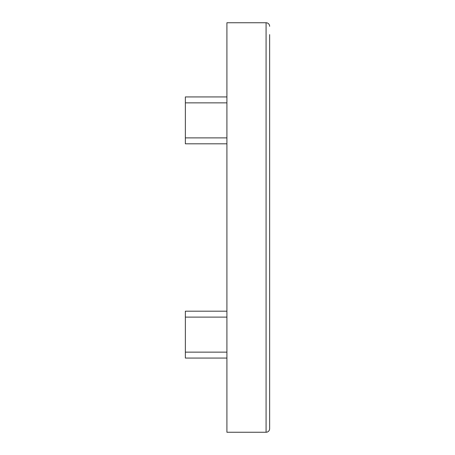 <?xml version="1.0" encoding="UTF-8"?>
<svg xmlns="http://www.w3.org/2000/svg" width="455" height="455" viewBox="0 0 455 455"><rect width="100%" height="100%" fill="white"/><g stroke="black" fill="none" stroke-linecap="round" stroke-linejoin="round"><path stroke-width="0.68" d="M269.639 34.62L269.639 428.69A3.56 3.56 0 0 1 266.078 432.25L266.078 22.75A3.56 3.56 0 0 1 269.639 26.31A3.56 3.56 0 0 0 266.078 22.75L226.908 22.75L226.908 432.25L266.078 432.25A3.56 3.56 0 0 0 269.639 428.69L269.639 420.38M269.639 296.228L269.639 298.48M269.639 331.212L269.639 337.849M269.639 327.793L269.639 330.046M269.639 402.197L269.639 408.317M269.639 375.784L269.639 390.6M226.908 143.82L185.361 143.82L185.361 96.932L226.908 96.932M226.908 358.068L185.361 358.068L185.361 311.18L226.908 311.18M185.361 137.882L226.908 137.882M226.908 102.87L185.361 102.87M185.361 352.13L226.908 352.13M226.908 317.118L185.361 317.118M266.078 432.25A3.56 3.56 0 0 0 269.639 428.69A3.56 3.56 0 0 1 266.078 432.25M269.639 26.31A3.56 3.56 0 0 0 266.078 22.75"/></g></svg>
